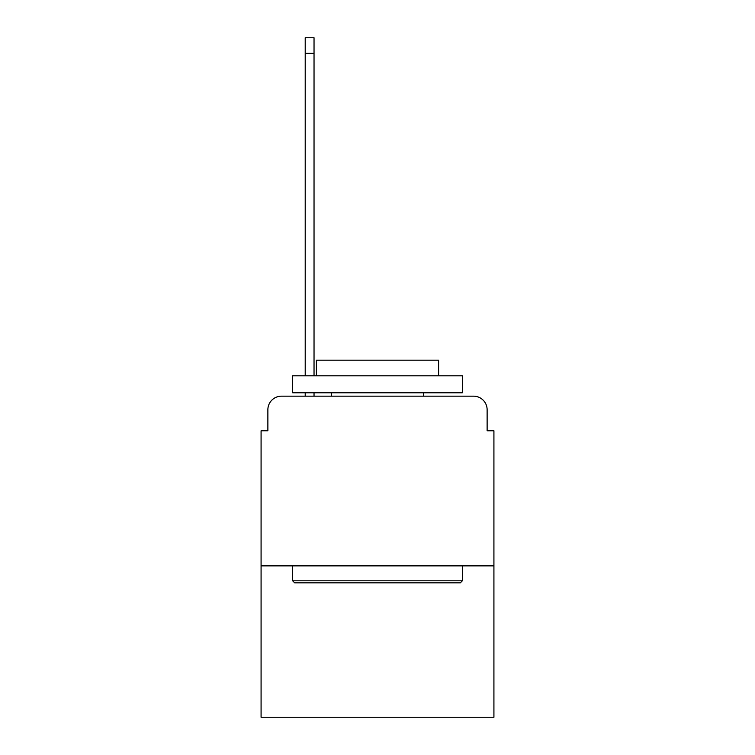 <?xml version="1.0" encoding="UTF-8"?>
<svg xmlns="http://www.w3.org/2000/svg" width="755" height="755" viewBox="0 0 755 755"><rect width="100%" height="100%" fill="white"/><g stroke="black" fill="none" stroke-linecap="round" stroke-linejoin="round"><path stroke-width="1.13" d="M267.874 409.748L267.874 430.784L267.874 409.748A13.581 13.581 0 0 1 281.445 396.167L305.209 396.167L305.209 392.77M493.921 565.873L261.079 565.873L261.079 717.25L493.921 717.25L493.921 430.784L487.126 430.784L487.126 409.748A13.581 13.581 0 0 0 473.555 396.167L281.445 396.167M261.079 565.873L261.079 430.784L267.874 430.784M314.033 392.77L314.033 396.167L324.556 396.167M430.444 396.167L473.555 396.167M487.126 430.784L487.126 409.748M460.314 582.841L294.686 582.841L292.647 580.803L462.353 580.803L460.314 582.841M292.647 375.801L462.353 375.801L462.353 392.77L292.647 392.77L292.647 375.801M438.598 375.801L438.598 360.192L316.402 360.192L316.402 375.801M292.647 565.873L292.647 580.803M462.353 565.873L462.353 580.803M331.341 392.77L331.341 396.167M423.659 392.77L423.659 396.167M305.209 375.801L305.209 37.75L314.033 37.75L314.033 375.801M305.209 53.36L314.033 53.36"/></g></svg>
